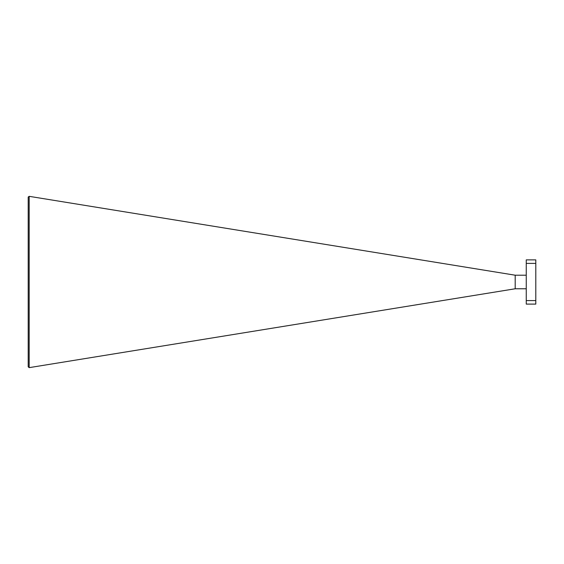 <?xml version="1.0" encoding="UTF-8"?>
<svg xmlns="http://www.w3.org/2000/svg" width="564" height="564" viewBox="0 0 564 564"><rect width="100%" height="100%" fill="white"/><g stroke="black" fill="none" stroke-linecap="round" stroke-linejoin="round"><path stroke-width="0.85" d="M526.254 304.102L526.254 300.584L535.8 300.584L535.8 304.102L526.254 304.102M526.254 263.395L526.254 259.877L535.8 259.877L535.8 263.395L526.254 263.395L526.254 300.584M535.8 263.395L535.8 300.584M526.254 275.204L515.193 275.204L515.193 288.775L526.254 288.775M28.2 366.797L28.2 197.055L29.187 196.343L29.187 367.643L28.2 366.797M515.193 288.775L29.187 367.643M515.193 275.204L29.194 196.335"/></g></svg>
